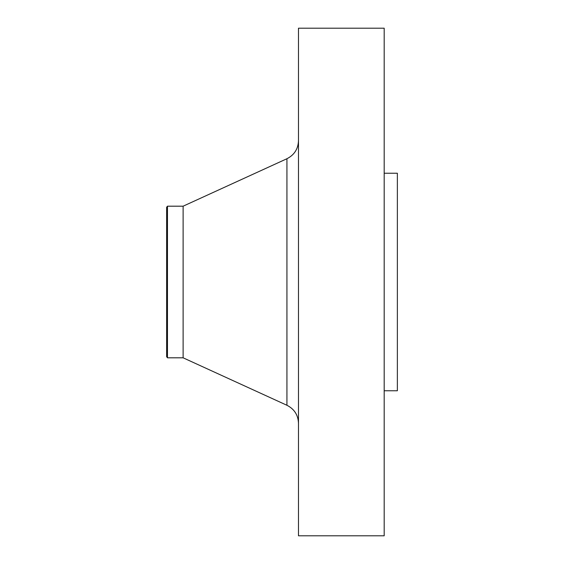 <?xml version="1.0" encoding="UTF-8"?>
<svg xmlns="http://www.w3.org/2000/svg" width="564" height="564" viewBox="0 0 564 564"><rect width="100%" height="100%" fill="white"/><g stroke="black" fill="none" stroke-linecap="round" stroke-linejoin="round"><path stroke-width="0.85" d="M167.466 357.809L167.466 206.191L166.634 207.27L166.634 356.73L167.466 357.809L183.117 357.809L286.928 405.269L286.928 158.731C294.281 154.994 298.137 148.995 298.483 140.746M167.466 206.191L183.117 206.191L183.117 357.809M298.483 282L298.483 535.8L384.183 535.8L384.183 28.2L298.483 28.2L298.483 282M384.183 173.226L397.366 173.226L397.366 390.774L384.183 390.774M183.117 206.191L286.928 158.731M286.928 405.269C294.281 409.006 298.137 415.005 298.483 423.254"/></g></svg>

